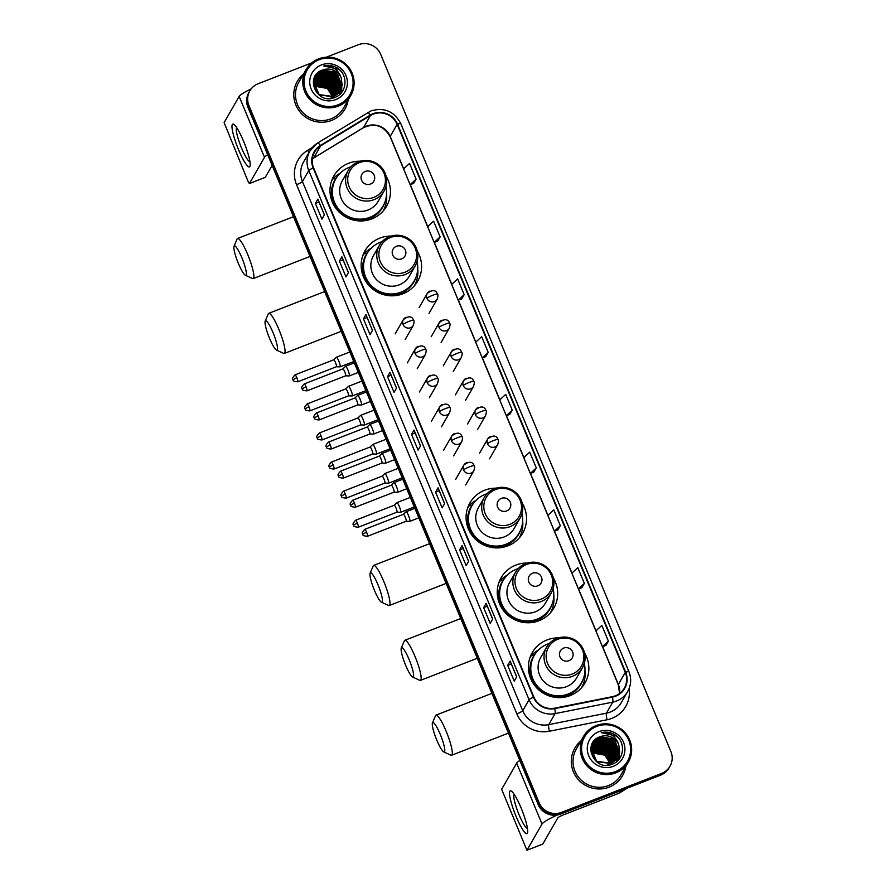 <?xml version="1.0" encoding="UTF-8"?>
<svg xmlns="http://www.w3.org/2000/svg" width="895" height="895" viewBox="0 0 895 895"><rect width="100%" height="100%" fill="white"/><g stroke="black" fill="none" stroke-linecap="round" stroke-linejoin="round"><path stroke-width="1.34" d="M558.402 637.889A30.408 29.692 29.9 0 0 547.046 639.936A30.408 29.692 29.9 0 0 532.256 652.612A30.408 29.692 29.9 0 0 536.027 687.136A30.408 29.692 29.9 0 0 570.216 695.583A30.408 29.692 29.9 0 0 585.006 682.907A30.408 29.692 29.9 0 0 584.547 652.902M538.521 649.938A30.408 29.692 29.9 0 0 530.243 656.896M527.233 563.033A30.408 29.692 29.9 0 0 515.889 565.081A30.408 29.692 29.9 0 0 501.099 577.756A30.408 29.692 29.9 0 0 504.869 612.269A30.408 29.692 29.9 0 0 539.047 620.727A30.408 29.692 29.9 0 0 553.837 608.041A30.408 29.692 29.9 0 0 553.378 578.047M507.364 575.071A30.408 29.692 29.9 0 0 499.086 582.041M496.076 488.167A30.408 29.692 29.9 0 0 484.721 490.214A30.408 29.692 29.9 0 0 469.931 502.889A30.408 29.692 29.9 0 0 473.701 537.414A30.408 29.692 29.9 0 0 507.89 545.861A30.408 29.692 29.9 0 0 522.68 533.185A30.408 29.692 29.9 0 0 522.221 503.18M476.196 500.215A30.408 29.692 29.9 0 0 467.917 507.174M391.137 236.079A30.408 29.692 29.9 0 0 379.793 238.126A30.408 29.692 29.9 0 0 365.003 250.801A30.408 29.692 29.9 0 0 368.774 285.326A30.408 29.692 29.9 0 0 402.951 293.773A30.408 29.692 29.9 0 0 417.741 281.086A30.408 29.692 29.9 0 0 417.283 251.092M371.268 248.116A30.408 29.692 29.9 0 0 362.978 255.086M359.98 161.223A30.408 29.692 29.9 0 0 348.625 163.259A30.408 29.692 29.9 0 0 333.835 175.946A30.408 29.692 29.9 0 0 337.605 210.459A30.408 29.692 29.9 0 0 371.794 218.906A30.408 29.692 29.9 0 0 386.584 206.23A30.408 29.692 29.9 0 0 386.125 176.237M340.1 173.261A30.408 29.692 29.9 0 0 331.821 180.231M383.899 210.135A30.408 29.692 29.9 0 0 384.581 208.054M415.056 284.99A30.408 29.692 29.9 0 0 415.75 282.921M519.995 537.078A30.408 29.692 29.9 0 0 520.677 535.009M551.152 611.945A30.408 29.692 29.9 0 0 551.846 609.875M582.321 686.801A30.408 29.692 29.9 0 0 583.003 684.731M311.807 62.851L258.196 83.716A17.218 16.804 29.9 0 0 249.828 90.887L248.832 92.61A17.218 16.804 29.9 0 0 247.96 107.333L538.152 804.493A17.218 16.804 29.9 0 0 560.516 814.092L660.644 775.137A17.218 16.804 29.9 0 0 669.012 767.955L669.505 767.093A17.218 16.804 29.9 0 1 661.136 774.276A17.218 16.804 29.9 0 0 669.505 767.093L669.997 766.232A17.218 16.804 29.9 0 0 670.881 751.509L380.677 54.349A17.218 16.804 29.9 0 0 358.313 44.75L326.373 57.179M249.336 91.749A17.218 16.804 29.9 0 0 248.452 106.471L538.656 803.632A17.218 16.804 29.9 0 0 561.02 813.231L661.136 774.276L561.02 813.231A17.218 16.804 29.9 0 1 538.656 803.632L248.452 106.471A17.218 16.804 29.9 0 1 249.336 91.749M303.416 74.229A27.544 26.895 29.9 0 0 297.263 81.49A27.544 26.895 29.9 0 0 300.686 112.748A27.544 26.895 29.9 0 0 331.642 120.4A27.544 26.895 29.9 0 0 345.034 108.921A27.544 26.895 29.9 0 0 348.2 99.949A27.544 26.895 29.9 0 1 345.034 108.921A27.544 26.895 29.9 0 1 331.642 120.4A27.544 26.895 29.9 0 1 300.686 112.748A27.544 26.895 29.9 0 1 297.263 81.49A27.544 26.895 29.9 0 1 303.416 74.229M580.944 740.948A27.544 26.895 29.9 0 0 574.791 748.198A27.544 26.895 29.9 0 0 578.204 779.467A27.544 26.895 29.9 0 0 609.171 787.119A27.544 26.895 29.9 0 0 622.562 775.629A27.544 26.895 29.9 0 0 625.728 766.657A27.544 26.895 29.9 0 1 622.562 775.629A27.544 26.895 29.9 0 1 609.171 787.119A27.544 26.895 29.9 0 1 578.204 779.467A27.544 26.895 29.9 0 1 574.791 748.198A27.544 26.895 29.9 0 1 580.944 740.948M373.271 114.135A18.359 17.922 -150.1 0 1 397.123 124.371L625.269 672.436A18.359 17.922 -150.1 0 1 612.359 696.679L554.687 708.158A18.359 17.922 -150.1 0 1 533.867 697.037L313.586 167.846A18.359 17.922 -150.1 0 1 320.634 145.885L370.452 115.522A18.359 17.922 -150.1 0 1 373.271 114.135M373.092 113.71A18.817 18.37 29.9 0 0 370.206 115.142L320.388 145.493A18.817 18.37 29.9 0 0 313.161 168.014L533.442 697.194A18.817 18.37 29.9 0 0 554.777 708.594L612.46 697.127A18.817 18.37 29.9 0 0 625.683 672.268L397.548 124.204A18.817 18.37 29.9 0 0 373.092 113.71M605.915 645.407L608.399 641.133L601.843 625.381L595.902 630.908L602.458 646.66L605.96 645.396M581.884 587.657L584.368 583.383L577.812 567.631L571.871 573.158L578.427 588.91L581.918 587.646M533.8 472.168L536.295 467.884L529.739 452.143L523.788 457.669L530.343 473.41L533.845 472.157M413.613 183.43L416.108 179.157L409.552 163.405L403.6 168.931L410.156 184.683L413.658 183.419M437.655 241.18L440.139 236.906L433.583 221.154L427.642 226.681L434.198 242.422L437.689 241.169M461.708 298.952L464.181 294.645L457.625 278.904L451.673 284.42L458.229 300.172L461.731 298.919M485.728 356.669L488.211 352.395L481.655 336.643L475.715 342.17L482.271 357.922L485.761 356.657M509.77 414.419L512.253 410.145L505.697 394.393L499.757 399.92L506.313 415.672L509.803 414.407M249.828 90.887A17.218 16.804 29.9 0 0 248.944 105.61L539.148 802.77A17.218 16.804 29.9 0 0 561.512 812.369L661.629 773.414A17.218 16.804 29.9 0 0 669.997 766.232M468.644 561.322L466.172 565.629L459.616 549.877L462.089 545.57L468.644 561.322M492.675 619.06L490.203 623.367L483.647 607.627L486.119 603.319L492.675 619.06M516.717 676.81L514.245 681.117L507.689 665.365L510.161 661.058L516.717 676.81M396.53 388.072L394.057 392.39L387.501 376.638L389.974 372.331L396.53 388.072M372.488 330.333L370.015 334.64L363.459 318.889L365.932 314.581L372.488 330.333M348.457 272.583L345.973 276.891L339.418 261.139L341.901 256.831L348.457 272.583M324.415 214.834L321.943 219.141L315.387 203.4L317.859 199.093L324.415 214.834M444.602 503.572L442.13 507.879L435.574 492.127L438.047 487.82L444.602 503.572M420.56 445.822L418.088 450.129L411.532 434.388L414.005 430.07L420.56 445.822M560.326 525.633L553.77 509.881L547.829 515.408L554.385 531.16L557.876 529.896L560.326 525.633L554.385 531.16M411.532 434.388L415.146 432.979M413.982 430.193L420.527 445.9L413.982 430.204A4.587 0.615 -22.6 0 1 413.982 430.193A4.587 0.615 -22.6 0 1 414.005 430.07M435.574 492.127L439.188 490.728M438.024 487.943L444.558 503.65L438.024 487.943A4.587 0.615 -22.6 0 1 438.047 487.82M315.387 203.4L318.989 201.99M317.837 199.216L324.37 214.912L317.837 199.216A4.587 0.615 -22.6 0 1 317.859 199.093M339.418 261.139L343.031 259.74M341.879 256.954L348.412 272.662L341.879 256.954A4.587 0.615 -22.6 0 1 341.901 256.831M363.459 318.889L367.073 317.49M365.91 314.704L372.443 330.4L365.91 314.704A4.587 0.615 -22.6 0 1 365.932 314.581M387.501 376.638L391.104 375.229M389.951 372.454L396.485 388.15L389.951 372.454A4.587 0.615 -22.6 0 1 389.974 372.331M507.689 665.365L511.291 663.967M510.139 661.181L516.672 676.888L510.139 661.181A4.587 0.615 -22.6 0 1 510.161 661.058M483.647 607.627L487.26 606.217M486.097 603.443L492.63 619.139L486.097 603.443A4.587 0.615 -22.6 0 1 486.119 603.319M459.616 549.877L463.218 548.467M462.066 545.693L468.6 561.389L462.066 545.693A4.587 0.615 -22.6 0 1 462.089 545.57M512.253 410.145L506.313 415.672M488.211 352.395L482.271 357.922M464.181 294.645L458.229 300.172M440.139 236.906L434.198 242.422M416.108 179.157L410.156 184.683M536.295 467.884L530.343 473.41M584.368 583.383L578.427 588.91M608.399 641.133L602.458 646.66M238.618 149.857A22.957 3.904 68.7 0 1 234.244 124.707A22.957 3.904 68.7 0 1 243.574 141.231A22.957 3.904 68.7 0 1 250.13 165.53A22.957 3.904 68.7 0 1 238.618 149.857M236.66 127.638A18.359 3.121 -111.3 0 0 241.549 148.044A18.359 3.121 -111.3 0 0 249.929 161.749M251.171 88.907A22.957 3.077 157.4 0 0 239.144 96.425L224.119 122.593L248.06 181.405L249.414 183.542L265.278 177.333L272.125 165.407M267.65 154.645A22.957 3.077 157.4 0 0 264.495 157.319L249.47 183.486M337.974 104.849A24.668 24.087 29.9 0 0 351.232 73.468A24.668 24.087 29.9 0 0 319.179 59.708A24.668 24.087 29.9 0 0 305.911 91.1A24.668 24.087 29.9 0 0 337.974 104.849M338.288 106.125A25.821 25.205 29.9 0 0 350.84 95.351A25.821 25.205 29.9 0 0 347.64 66.051A25.821 25.205 29.9 0 0 318.62 58.869A25.821 25.205 29.9 0 0 306.056 69.642A25.821 25.205 29.9 0 0 309.256 98.942A25.821 25.205 29.9 0 0 338.288 106.125M306.056 69.642L298.762 82.351A25.821 25.205 29.9 0 0 301.962 111.651A25.821 25.205 29.9 0 0 330.982 118.834A25.821 25.205 29.9 0 0 343.546 108.06L350.84 95.351M313.563 85.047L328.141 87.128L333.499 96.492M313.597 85.249L327.995 87.408L333.32 96.57M313.496 84.298L314.727 83.75L328.767 86.054L334.204 96.179M313.507 84.477L314.57 84.029L328.61 86.323L334.036 96.268M313.463 83.559L315.342 82.676L329.382 84.98L334.864 95.843M313.474 83.738L315.185 82.944L329.226 85.249L334.708 95.933M313.474 82.843L315.969 81.602L329.998 83.906L335.491 95.496M313.474 83.022L315.812 81.87L329.841 84.175L335.334 95.586M313.518 82.161L316.584 80.528L330.624 82.821L336.084 95.116M313.507 82.329L316.427 80.796L330.468 83.09L335.938 95.206M313.597 81.49L317.199 79.442L331.239 81.747L336.643 94.713M313.574 81.646L317.043 79.711L331.083 82.016L336.509 94.814M313.709 80.83L317.814 78.368L331.855 80.673L337.169 94.299M313.675 80.998L317.669 78.637L331.698 80.942L337.035 94.411M313.843 80.192L318.441 77.294L332.47 79.599L337.661 93.874M313.809 80.349L318.284 77.563L332.325 79.868L337.538 93.986M314.011 79.577L319.056 76.22L333.097 78.514L338.455 91.827L338.131 93.427M313.966 79.722L318.9 76.489L332.94 78.782L338.299 92.095L338.019 93.539M314.201 78.973L319.672 75.135L333.712 77.44L339.071 90.742L338.578 92.968M314.156 79.118L319.515 75.404L333.555 77.708L338.914 91.01L338.467 93.08M314.425 78.38L320.298 74.061L334.327 76.366L339.686 89.668L338.992 92.487M314.369 78.525L320.142 74.33L334.171 76.634L339.541 89.936L338.892 92.61M313.742 79.319L314.234 78.447M314.324 78.324L320.757 73.256L334.797 75.56L340.156 88.862L339.25 91.704M314.671 77.798L320.913 72.987L334.954 75.292L340.313 88.594L339.395 91.995M313.753 79.286L314.167 78.592M332.761 97.622L329.371 98.506M313.507 80.27L314.861 77.373L321.372 72.182L335.412 74.475L340.771 87.788L339.675 91.626M314.939 77.239L321.529 71.913L335.569 74.207L340.928 87.509L339.764 91.491M332.616 97.891L331.184 98.372M313.608 79.834L314.783 77.507M341.252 78.022A14.342 14.007 29.9 0 0 322.614 70.023C303.908 75.851 316.74 105.263 334.428 97.589C347.428 93.595 348.636 74.028 336.665 67.651C332.537 65.436 328.219 64.876 323.733 65.962C332.504 65.57 338.344 69.586 341.252 78.022L342.158 85.361L340.424 90.44L333.387 96.537L319.146 94.602L313.574 81.658L315.241 76.701L322.144 70.828L336.184 73.133L341.543 86.435L340.1 90.977M333.231 96.805L318.989 94.87L313.418 81.926L315.085 76.97L321.999 71.097L336.028 73.401L341.387 86.703L340.022 91.111M313.686 85.83L327.525 88.213L332.75 96.783M313.731 86.032L327.369 88.482L332.548 96.839M322.614 70.023L336.654 72.327L342.013 85.629L340.346 90.574M321.361 64.955A18.94 18.482 29.9 0 0 311.18 89.052A18.94 18.482 29.9 0 0 335.782 99.602A18.94 18.482 29.9 0 0 345.962 75.516A18.94 18.482 29.9 0 0 321.361 64.955M326.653 87.565L332.974 94.982M323.733 65.962L338.881 69.34L340.861 71.175M317.21 73.39L318.553 72.864M318.922 72.741L320.634 72.282M321.506 72.126L326.597 72.103M338.053 78.693L340.671 83.257M340.995 84.141L341.7 87.195M341.722 87.397L341.633 92.431M316.047 74.721L317.009 74.296M317.177 74.218L317.938 73.938M318.307 73.815L320.007 73.368M320.891 73.2L325.981 73.177M337.437 79.778L340.055 84.343M340.368 85.215L341.084 88.281M341.163 88.963L341.084 93.091M336.822 80.852L339.44 85.417M314.66 76.959L315.364 76.623M315.935 76.377L316.696 76.086M317.076 75.963L318.777 75.516M319.66 75.359L324.74 75.325M336.196 81.926L338.813 86.491M339.138 87.374L339.843 90.429M339.932 91.122L339.955 94.232M315.32 77.451L316.08 77.171M316.45 77.048L318.161 76.59M319.034 76.433L324.124 76.411M335.58 83L338.198 87.565M338.511 88.448L339.227 91.503M339.317 92.342L339.373 94.747M313.463 83.291L314.447 83.056M315.331 82.899L320.41 82.866M331.877 89.466L334.484 94.031M334.808 94.915L335.054 95.743M335.625 79.286L339.306 84.757M339.686 85.741L340.268 87.721M238.406 263.533A15.774 2.685 -111.3 0 0 245.308 275.224A15.774 2.685 -111.3 0 0 241.807 257.615A15.774 2.685 -111.3 0 0 234.042 246.259A15.774 2.685 -111.3 0 0 238.406 263.533M234.042 246.259L237.097 238.999A21.514 3.658 68.7 0 1 237.578 238.473A21.514 3.658 68.7 0 1 247.691 254.482A21.514 3.658 68.7 0 1 253.184 278.58A21.514 3.658 68.7 0 1 252.48 278.502L245.308 275.224M370.496 184.034A6.88 6.724 29.9 0 0 374.2 175.275A6.88 6.724 29.9 0 0 365.261 171.426A6.88 6.724 29.9 0 0 361.558 180.197A6.88 6.724 29.9 0 0 370.496 184.034M358.268 161.861A20.652 20.171 29.9 0 0 348.222 170.475L342.293 180.801A20.652 20.171 29.9 0 0 368.08 209.989A20.652 20.171 29.9 0 0 378.126 201.375L384.056 191.049C387.199 185.254 387.546 179.268 385.085 173.093C383.138 168.64 380.028 165.239 375.755 162.879C370.082 159.97 364.299 159.601 358.38 161.76C353.984 163.516 350.605 166.425 348.222 170.475A20.652 20.171 29.9 0 0 374.009 199.663A20.652 20.171 29.9 0 0 384.056 191.049M350.941 166.794A27.253 26.604 29.9 0 0 349.084 167.443A27.253 26.604 29.9 0 0 335.826 178.81A27.253 26.604 29.9 0 0 339.216 209.743A27.253 26.604 29.9 0 0 369.848 217.317A27.253 26.604 29.9 0 0 383.105 205.951A27.253 26.604 29.9 0 0 385.857 186.854M335.826 178.81L335.58 179.235A27.253 26.604 29.9 0 0 338.97 210.168A27.253 26.604 29.9 0 0 369.601 217.742A27.253 26.604 29.9 0 0 382.859 206.387L383.105 205.951M331.463 181.237A29.837 29.132 -150.1 0 1 333.119 178.787L335.893 178.318A27.51 26.861 29.9 0 0 341.308 214.017M386.539 193.991A29.837 29.132 -150.1 0 1 383.205 210.94M269.563 338.399A15.774 2.685 -111.3 0 0 276.477 350.09A15.774 2.685 -111.3 0 0 272.975 332.47A15.774 2.685 -111.3 0 0 265.2 321.115A15.774 2.685 -111.3 0 0 269.563 338.399M265.2 321.115L268.265 313.865A21.514 3.658 68.7 0 1 268.735 313.328A21.514 3.658 68.7 0 1 278.86 329.349A21.514 3.658 68.7 0 1 284.341 353.435A21.514 3.658 68.7 0 1 283.637 353.368L276.477 350.09M401.665 258.89A6.88 6.724 29.9 0 0 405.368 250.13A6.88 6.724 29.9 0 0 396.418 246.293A6.88 6.724 29.9 0 0 392.715 255.053A6.88 6.724 29.9 0 0 401.665 258.89M389.437 236.727A20.652 20.171 29.9 0 0 379.39 245.342L373.461 255.657A20.652 20.171 29.9 0 0 399.237 284.845A20.652 20.171 29.9 0 0 409.283 276.231L415.213 265.904C418.357 260.121 418.703 254.135 416.242 247.949C414.295 243.496 411.185 240.095 406.912 237.734C401.251 234.826 395.456 234.456 389.538 236.627C385.152 238.383 381.762 241.281 379.39 245.342A20.652 20.171 29.9 0 0 405.166 274.519A20.652 20.171 29.9 0 0 415.213 265.904M382.098 241.661A27.253 26.604 29.9 0 0 380.252 242.299A27.253 26.604 29.9 0 0 366.995 253.665A27.253 26.604 29.9 0 0 370.373 284.599A27.253 26.604 29.9 0 0 401.005 292.173A27.253 26.604 29.9 0 0 414.262 280.806A27.253 26.604 29.9 0 0 417.025 261.709M366.995 253.665L366.749 254.102A27.253 26.604 29.9 0 0 370.127 285.035A27.253 26.604 29.9 0 0 400.759 292.609A27.253 26.604 29.9 0 0 414.016 281.243L414.262 280.806M362.632 256.093A29.837 29.132 -150.1 0 1 364.276 253.643L367.051 253.173A27.51 26.861 29.9 0 0 372.477 288.872M417.708 268.858A29.837 29.132 -150.1 0 1 414.374 285.807M374.502 590.487A15.774 2.685 -111.3 0 0 381.404 602.178A15.774 2.685 -111.3 0 0 377.903 584.558A15.774 2.685 -111.3 0 0 370.138 573.214A15.774 2.685 -111.3 0 0 374.502 590.487M370.138 573.214L373.193 565.953A21.514 3.658 68.7 0 1 373.674 565.416A21.514 3.658 68.7 0 1 383.787 581.437A21.514 3.658 68.7 0 1 389.28 605.523A21.514 3.658 68.7 0 1 388.575 605.456L381.404 602.178M506.592 510.978A6.88 6.724 29.9 0 0 510.295 502.218A6.88 6.724 29.9 0 0 501.357 498.381A6.88 6.724 29.9 0 0 497.654 507.141A6.88 6.724 29.9 0 0 506.592 510.978M494.364 488.815A20.652 20.171 29.9 0 0 484.318 497.43L478.389 507.756A20.652 20.171 29.9 0 0 504.176 536.933A20.652 20.171 29.9 0 0 514.222 528.33L520.152 518.004C523.295 512.208 523.642 506.223 521.181 500.048C519.234 495.595 516.124 492.183 511.85 489.833C506.19 486.925 500.394 486.544 494.476 488.715C490.08 490.471 486.701 493.38 484.318 497.43A20.652 20.171 29.9 0 0 510.105 526.618A20.652 20.171 29.9 0 0 520.152 518.004M487.037 493.749A27.253 26.604 29.9 0 0 485.179 494.398A27.253 26.604 29.9 0 0 471.933 505.753A27.253 26.604 29.9 0 0 475.312 536.698A27.253 26.604 29.9 0 0 505.943 544.261A27.253 26.604 29.9 0 0 519.201 532.905A27.253 26.604 29.9 0 0 521.953 513.797M471.933 505.753L471.676 506.19A27.253 26.604 29.9 0 0 475.066 537.123A27.253 26.604 29.9 0 0 505.697 544.697A27.253 26.604 29.9 0 0 518.955 533.331L519.201 532.905M467.559 508.181A29.837 29.132 -150.1 0 1 469.215 505.742L471.989 505.261A27.51 26.861 29.9 0 0 477.404 540.96M522.635 520.946A29.837 29.132 -150.1 0 1 519.301 537.895M405.67 665.343A15.774 2.685 -111.3 0 0 412.573 677.034A15.774 2.685 -111.3 0 0 409.071 659.425A15.774 2.685 -111.3 0 0 401.296 648.069A15.774 2.685 -111.3 0 0 405.67 665.343M401.296 648.069L404.361 640.809A21.514 3.658 68.7 0 1 404.831 640.283A21.514 3.658 68.7 0 1 414.956 656.292A21.514 3.658 68.7 0 1 420.437 680.39A21.514 3.658 68.7 0 1 419.733 680.312L412.573 677.034M537.761 585.845A6.88 6.724 29.9 0 0 541.464 577.085A6.88 6.724 29.9 0 0 532.514 573.247A6.88 6.724 29.9 0 0 528.811 582.007A6.88 6.724 29.9 0 0 537.761 585.845M525.533 563.671A20.652 20.171 29.9 0 0 515.486 572.285L509.557 582.611A20.652 20.171 29.9 0 0 535.333 611.8A20.652 20.171 29.9 0 0 545.379 603.185L551.309 592.859C554.464 587.075 554.799 581.09 552.338 574.903C550.391 570.451 547.281 567.05 543.008 564.689C537.347 561.78 531.552 561.411 525.633 563.581C521.248 565.338 517.858 568.236 515.486 572.285A20.652 20.171 29.9 0 0 541.262 601.474A20.652 20.171 29.9 0 0 551.309 592.859M518.194 568.616A27.253 26.604 29.9 0 0 516.348 569.254A27.253 26.604 29.9 0 0 503.091 580.62A27.253 26.604 29.9 0 0 506.469 611.553A27.253 26.604 29.9 0 0 537.101 619.127A27.253 26.604 29.9 0 0 550.358 607.761A27.253 26.604 29.9 0 0 553.121 588.664M503.091 580.62L502.845 581.045A27.253 26.604 29.9 0 0 506.223 611.99A27.253 26.604 29.9 0 0 536.855 619.553A27.253 26.604 29.9 0 0 550.112 608.197L550.358 607.761M498.728 583.048A29.837 29.132 -150.1 0 1 500.372 580.598L503.147 580.128A27.51 26.861 29.9 0 0 508.573 615.827M553.804 595.801A29.837 29.132 -150.1 0 1 550.47 612.762M436.827 740.21A15.774 2.685 -111.3 0 0 443.73 751.901A15.774 2.685 -111.3 0 0 440.228 734.28A15.774 2.685 -111.3 0 0 432.464 722.925A15.774 2.685 -111.3 0 0 436.827 740.21M432.464 722.925L435.518 715.676A21.514 3.658 68.7 0 1 435.988 715.139A21.514 3.658 68.7 0 1 446.113 731.159A21.514 3.658 68.7 0 1 451.606 755.246A21.514 3.658 68.7 0 1 450.89 755.179L443.73 751.901M568.918 660.7A6.88 6.724 29.9 0 0 572.621 651.94A6.88 6.724 29.9 0 0 563.671 648.103A6.88 6.724 29.9 0 0 559.979 656.863A6.88 6.724 29.9 0 0 568.918 660.7M556.69 638.538A20.652 20.171 29.9 0 0 546.644 647.152L540.714 657.478A20.652 20.171 29.9 0 0 566.501 686.655A20.652 20.171 29.9 0 0 576.548 678.041L582.466 667.726C585.621 661.931 585.968 655.946 583.495 649.77C581.56 645.317 578.45 641.905 574.165 639.556C568.504 636.647 562.72 636.267 556.791 638.437C552.405 640.193 549.027 643.102 546.644 647.152A20.652 20.171 29.9 0 0 572.42 676.329A20.652 20.171 29.9 0 0 582.466 667.726M549.362 643.471A27.253 26.604 29.9 0 0 547.505 644.12A27.253 26.604 29.9 0 0 534.248 655.476A27.253 26.604 29.9 0 0 537.638 686.42A27.253 26.604 29.9 0 0 568.269 693.983A27.253 26.604 29.9 0 0 581.526 682.628A27.253 26.604 29.9 0 0 584.278 663.519M534.248 655.476L534.002 655.912A27.253 26.604 29.9 0 0 537.38 686.845A27.253 26.604 29.9 0 0 568.023 694.419A27.253 26.604 29.9 0 0 581.28 683.053L581.526 682.628M529.885 657.903A29.837 29.132 -150.1 0 1 531.54 655.453L534.315 654.983A27.51 26.861 29.9 0 0 539.73 690.683M584.961 670.668A29.837 29.132 -150.1 0 1 581.627 687.617M296.804 377.623A3.725 0.638 -111.3 0 0 295.048 374.848C290.36 379.928 293.705 379.021 292.956 379.76L296.804 377.623A3.725 0.638 -111.3 0 1 297.755 381.796L336.43 366.749A3.725 0.638 -111.3 0 1 336.386 366.76L340.055 366.861A5.169 0.884 -111.3 0 0 340.111 366.849A5.169 0.884 -111.3 0 0 340.212 366.771A5.169 0.884 -111.3 0 0 338.802 361.077A5.169 0.884 -111.3 0 0 336.375 357.228A5.169 0.884 -111.3 0 0 336.319 357.262A5.169 0.884 -111.3 0 0 336.274 357.318M336.43 366.749A3.725 0.638 -111.3 0 0 336.498 366.681A3.725 0.638 -111.3 0 0 335.48 362.576A3.725 0.638 -111.3 0 0 333.723 359.801A3.725 0.638 -111.3 0 0 333.69 359.824M308.909 406.71A3.725 0.638 -111.3 0 0 307.153 403.936C302.465 409.015 305.81 408.109 305.061 408.836L308.909 406.71A3.725 0.638 -111.3 0 1 309.86 410.883L348.535 395.836A3.725 0.638 -111.3 0 1 348.491 395.836L352.16 395.948A5.169 0.884 -111.3 0 0 352.216 395.937A5.169 0.884 -111.3 0 0 352.317 395.847A5.169 0.884 -111.3 0 0 350.907 390.153A5.169 0.884 -111.3 0 0 348.479 386.316A5.169 0.884 -111.3 0 0 348.423 386.349A5.169 0.884 -111.3 0 0 348.379 386.405M348.535 395.836A3.725 0.638 -111.3 0 0 348.603 395.769A3.725 0.638 -111.3 0 0 347.584 391.652A3.725 0.638 -111.3 0 0 345.839 388.877A3.725 0.638 -111.3 0 0 345.794 388.911M360.595 424.924A3.725 0.638 -111.3 0 0 360.64 424.912L364.265 425.035A5.169 0.884 -111.3 0 0 364.332 425.024A5.169 0.884 -111.3 0 0 364.422 424.935A5.169 0.884 -111.3 0 0 363.012 419.24A5.169 0.884 -111.3 0 0 360.584 415.392A5.169 0.884 -111.3 0 0 360.528 415.437A5.169 0.884 -111.3 0 0 360.484 415.481M321.014 435.787A3.725 0.638 -111.3 0 0 319.258 433.012C314.57 438.091 317.915 437.185 317.177 437.923L321.014 435.787A3.725 0.638 -111.3 0 1 321.965 439.971L360.64 424.912A3.725 0.638 -111.3 0 0 360.719 424.856A3.725 0.638 -111.3 0 0 359.689 420.739A3.725 0.638 -111.3 0 0 357.944 417.965A3.725 0.638 -111.3 0 0 357.899 417.987M333.119 464.874A3.725 0.638 -111.3 0 0 331.374 462.1C326.686 467.179 330.02 466.273 329.282 467.011L333.119 464.874A3.725 0.638 -111.3 0 1 334.07 469.047L372.756 454A3.725 0.638 -111.3 0 1 372.7 454.011L376.37 454.112A5.169 0.884 -111.3 0 0 376.437 454.101A5.169 0.884 -111.3 0 0 376.526 454.022A5.169 0.884 -111.3 0 0 375.117 448.328A5.169 0.884 -111.3 0 0 372.689 444.479A5.169 0.884 -111.3 0 0 372.633 444.513A5.169 0.884 -111.3 0 0 372.589 444.569M372.756 454A3.725 0.638 -111.3 0 0 372.823 453.933A3.725 0.638 -111.3 0 0 371.805 449.827A3.725 0.638 -111.3 0 0 370.049 447.041A3.725 0.638 -111.3 0 0 370.004 447.075L372.633 444.513M384.816 483.087A3.725 0.638 -111.3 0 0 384.861 483.076L388.475 483.199A5.169 0.884 -111.3 0 0 388.542 483.188A5.169 0.884 -111.3 0 0 388.631 483.099A5.169 0.884 -111.3 0 0 387.222 477.404A5.169 0.884 -111.3 0 0 384.794 473.567A5.169 0.884 -111.3 0 0 384.738 473.6A5.169 0.884 -111.3 0 0 384.705 473.656M345.235 493.962A3.725 0.638 -111.3 0 0 343.479 491.187C338.791 496.266 342.136 495.36 341.387 496.087L345.235 493.962A3.725 0.638 -111.3 0 1 346.175 498.135L384.861 483.076A3.725 0.638 -111.3 0 0 384.928 483.02A3.725 0.638 -111.3 0 0 383.91 478.903A3.725 0.638 -111.3 0 0 382.154 476.129A3.725 0.638 -111.3 0 0 382.109 476.151L384.738 473.6M357.34 523.038A3.725 0.638 -111.3 0 0 355.583 520.264C350.896 525.343 354.241 524.436 353.491 525.175L357.34 523.038A3.725 0.638 -111.3 0 1 358.291 527.222L396.966 512.164A3.725 0.638 -111.3 0 1 396.921 512.175L400.58 512.287A5.169 0.884 -111.3 0 0 400.647 512.276A5.169 0.884 -111.3 0 0 400.736 512.186A5.169 0.884 -111.3 0 0 399.327 506.492A5.169 0.884 -111.3 0 0 396.899 502.643A5.169 0.884 -111.3 0 0 396.843 502.677A5.169 0.884 -111.3 0 0 396.809 502.733M396.966 512.164A3.725 0.638 -111.3 0 0 397.033 512.097A3.725 0.638 -111.3 0 0 396.015 507.991A3.725 0.638 -111.3 0 0 394.259 505.216A3.725 0.638 -111.3 0 0 394.225 505.239L396.843 502.677M306 386.696A3.725 0.638 -111.3 0 0 304.244 383.921C299.556 389.001 302.902 388.094 302.152 388.833L306 386.696A3.725 0.638 -111.3 0 1 306.951 390.869L345.627 375.822A3.725 0.638 -111.3 0 1 345.582 375.822L349.251 375.934A5.169 0.884 -111.3 0 0 349.307 375.922A5.169 0.884 -111.3 0 0 349.408 375.833A5.169 0.884 -111.3 0 0 348.121 370.463A5.169 0.884 -111.3 0 0 345.559 366.301A5.169 0.884 -111.3 0 0 345.515 366.335A5.169 0.884 -111.3 0 0 345.47 366.391M345.627 375.822A3.725 0.638 -111.3 0 0 345.694 375.755A3.725 0.638 -111.3 0 0 344.676 371.638A3.725 0.638 -111.3 0 0 342.919 368.863A3.725 0.638 -111.3 0 0 342.886 368.897M357.709 404.909L361.356 405.021A5.169 0.884 -111.3 0 0 361.412 405.01A5.169 0.884 -111.3 0 0 361.513 404.92A5.169 0.884 -111.3 0 0 360.237 399.55A5.169 0.884 -111.3 0 0 357.676 395.389A5.169 0.884 -111.3 0 0 357.62 395.422A5.169 0.884 -111.3 0 0 357.575 395.467M357.687 404.909A3.725 0.638 -111.3 0 0 357.731 404.898A3.725 0.638 -111.3 0 0 357.799 404.842A3.725 0.638 -111.3 0 0 356.781 400.725A3.725 0.638 -111.3 0 0 355.024 397.951A3.725 0.638 -111.3 0 0 354.991 397.973M330.21 444.86A3.725 0.638 -111.3 0 0 328.454 442.085C323.766 447.164 327.111 446.258 326.362 446.997L330.21 444.86A3.725 0.638 -111.3 0 1 331.161 449.033L369.836 433.986A3.725 0.638 -111.3 0 1 369.792 433.997L373.461 434.097A5.169 0.884 -111.3 0 0 373.517 434.097A5.169 0.884 -111.3 0 0 373.618 434.008A5.169 0.884 -111.3 0 0 372.342 428.638A5.169 0.884 -111.3 0 0 369.78 424.465A5.169 0.884 -111.3 0 0 369.724 424.498A5.169 0.884 -111.3 0 0 369.68 424.554M369.836 433.986A3.725 0.638 -111.3 0 0 369.903 433.918A3.725 0.638 -111.3 0 0 368.885 429.813A3.725 0.638 -111.3 0 0 367.14 427.038A3.725 0.638 -111.3 0 0 367.095 427.06M381.897 463.073A3.725 0.638 -111.3 0 0 381.941 463.073L385.566 463.185A5.169 0.884 -111.3 0 0 385.633 463.174A5.169 0.884 -111.3 0 0 385.723 463.084A5.169 0.884 -111.3 0 0 384.447 457.714A5.169 0.884 -111.3 0 0 381.885 453.552A5.169 0.884 -111.3 0 0 381.829 453.586A5.169 0.884 -111.3 0 0 381.785 453.642M342.315 473.947A3.725 0.638 -111.3 0 0 340.559 471.173C335.871 476.252 339.216 475.346 338.478 476.073L342.315 473.947A3.725 0.638 -111.3 0 1 343.266 478.12L381.941 463.073A3.725 0.638 -111.3 0 0 382.02 463.006A3.725 0.638 -111.3 0 0 380.99 458.889A3.725 0.638 -111.3 0 0 379.245 456.114A3.725 0.638 -111.3 0 0 379.2 456.148M354.42 503.024A3.725 0.638 -111.3 0 0 352.675 500.249C347.987 505.328 351.321 504.422 350.583 505.16L354.42 503.024A3.725 0.638 -111.3 0 1 355.371 507.208L394.057 492.149A3.725 0.638 -111.3 0 1 394.001 492.16L397.671 492.272A5.169 0.884 -111.3 0 0 397.738 492.261A5.169 0.884 -111.3 0 0 397.827 492.172A5.169 0.884 -111.3 0 0 396.552 486.802A5.169 0.884 -111.3 0 0 393.99 482.629A5.169 0.884 -111.3 0 0 393.934 482.673A5.169 0.884 -111.3 0 0 393.889 482.718M394.057 492.149A3.725 0.638 -111.3 0 0 394.124 492.093A3.725 0.638 -111.3 0 0 393.106 487.976A3.725 0.638 -111.3 0 0 391.35 485.202A3.725 0.638 -111.3 0 0 391.305 485.224M406.117 521.248A3.725 0.638 -111.3 0 0 406.162 521.237L409.776 521.349A5.169 0.884 -111.3 0 0 409.843 521.337A5.169 0.884 -111.3 0 0 409.932 521.259A5.169 0.884 -111.3 0 0 408.657 515.889A5.169 0.884 -111.3 0 0 406.095 511.716A5.169 0.884 -111.3 0 0 406.039 511.75A5.169 0.884 -111.3 0 0 406.006 511.806M366.536 532.111A3.725 0.638 -111.3 0 0 364.78 529.337C360.092 534.416 363.437 533.51 362.688 534.248L366.536 532.111A3.725 0.638 -111.3 0 1 367.487 536.284L406.162 521.237A3.725 0.638 -111.3 0 0 406.229 521.17A3.725 0.638 -111.3 0 0 405.211 517.064A3.725 0.638 -111.3 0 0 403.455 514.289A3.725 0.638 -111.3 0 0 403.41 514.312L406.039 511.75M516.146 816.564A22.957 3.904 68.7 0 1 511.772 791.426A22.957 3.904 68.7 0 1 521.091 807.95A22.957 3.904 68.7 0 1 527.658 832.249A22.957 3.904 68.7 0 1 516.146 816.564M514.178 794.346A18.359 3.121 -111.3 0 0 519.078 814.752A18.359 3.121 -111.3 0 0 527.457 828.457M519.827 760.459A22.957 3.077 157.4 0 0 516.672 763.133L501.647 789.3L526.942 850.25L542.795 844.052L557.831 817.873A5.739 0.772 -22.6 0 1 563.716 814.752L618.814 793.306L620.224 790.867M557.294 814.998A22.957 3.077 157.4 0 0 542.023 824.026L526.987 850.205M627.663 787.969L619.262 793.093A2.864 2.797 -150.1 0 1 618.814 793.306M615.491 771.568A24.668 24.087 29.9 0 0 628.76 740.176A24.668 24.087 29.9 0 0 596.708 726.416A24.668 24.087 29.9 0 0 583.439 757.808A24.668 24.087 29.9 0 0 615.491 771.568M615.805 772.832A25.821 25.205 29.9 0 0 628.368 762.07A25.821 25.205 29.9 0 0 625.169 732.759A25.821 25.205 29.9 0 0 596.137 725.588A25.821 25.205 29.9 0 0 583.585 736.35A25.821 25.205 29.9 0 0 586.784 765.661A25.821 25.205 29.9 0 0 615.805 772.832M583.585 736.35L576.29 749.059A25.821 25.205 29.9 0 0 579.49 778.37A25.821 25.205 29.9 0 0 608.51 785.541A25.821 25.205 29.9 0 0 621.074 774.779L628.368 762.07M591.092 751.766L605.669 753.847L611.028 763.211M591.125 751.957L605.512 754.116L610.837 763.278M591.024 751.006L592.255 750.469L606.284 752.773L611.732 762.898M591.036 751.196L592.098 750.737L606.139 753.042L611.553 762.976M590.991 750.267L592.87 749.395L606.911 751.688L612.393 762.562M590.991 750.457L592.714 749.663L606.754 751.957L612.236 762.652M591.002 749.562L593.486 748.309L607.526 750.614L613.019 762.204M590.991 749.741L593.34 748.578L607.369 750.883L612.862 762.294M591.047 748.869L594.112 747.235L608.141 749.54L613.612 761.824M591.036 749.037L593.956 747.504L607.996 749.809L613.467 761.925M591.125 748.198L594.727 746.161L608.768 748.466L614.16 761.432M591.103 748.365L594.571 746.43L608.611 748.735L614.026 761.533M591.226 747.549L595.343 745.087L609.383 747.381L614.697 761.018M591.203 747.705L595.186 745.356L609.226 747.649L614.563 761.119M591.371 746.911L595.958 744.002L609.998 746.307L615.189 760.582M591.338 747.068L595.813 744.271L609.842 746.575L615.066 760.694M591.539 746.285L596.585 742.928L610.614 745.233L615.984 758.535L615.659 760.135M591.494 746.441L596.428 743.197L610.468 745.501L615.827 758.803L615.547 760.258M591.326 746.173L597.043 742.123L611.084 744.427L616.442 757.729L615.995 759.799M591.729 745.68L597.2 741.854L611.24 744.159L616.599 757.461L616.107 759.676M591.953 745.087L597.815 740.78L611.856 743.074L617.214 756.376L616.521 759.206M591.897 745.233L597.659 741.049L611.699 743.342L617.058 756.655L616.42 759.318M591.528 745.569L592.043 744.785M592.199 744.517L598.442 739.695L612.471 742L617.83 755.302L616.912 758.714M592.132 744.662L598.285 739.964L612.314 742.268L617.684 755.57L616.778 758.423M610.289 764.33L606.899 765.225M591.036 746.989L592.389 744.092L598.9 738.89L612.941 741.194L618.3 754.496L617.192 758.333M592.468 743.958L599.057 738.621L613.097 740.926L618.456 754.228L617.281 758.21M610.133 764.598L608.712 765.08M591.136 746.542L592.311 744.226M618.769 744.729A14.342 14.007 29.9 0 0 600.142 736.742C581.437 742.559 594.269 771.982 611.945 764.296C624.956 760.303 626.153 740.736 614.194 734.37C610.054 732.155 605.747 731.584 601.261 732.681C610.032 732.278 615.872 736.294 618.769 744.729L619.687 752.068L617.953 757.159L610.905 763.256L596.663 761.309L591.103 748.365L592.759 743.409L599.672 737.547L613.713 739.841L619.072 753.154L617.628 757.685M610.759 763.524L596.506 761.578L590.946 748.634L592.613 743.678L599.516 737.816L613.556 740.12L618.915 753.422L617.55 757.819M591.215 752.55L605.054 754.921L610.267 763.491M591.259 752.751L604.897 755.19L610.077 763.558M600.142 736.742L614.171 739.035L619.53 752.337L617.874 757.293M598.889 731.674A18.94 18.482 29.9 0 0 588.709 755.76A18.94 18.482 29.9 0 0 613.31 766.321A18.94 18.482 29.9 0 0 623.491 742.224A18.94 18.482 29.9 0 0 598.889 731.674M604.181 754.272L610.502 761.69M601.261 732.681L616.398 736.048L618.378 737.883M594.739 740.109L596.081 739.572M596.45 739.449L598.162 739.001M599.035 738.845L604.125 738.811M615.581 745.412L618.199 749.976M618.512 750.86L619.228 753.914M619.25 754.105L619.161 759.139M593.575 741.44L594.537 741.004M594.705 740.937L595.466 740.646M595.835 740.523L597.536 740.075M598.419 739.919L603.51 739.885M614.966 746.486L617.584 751.05M617.897 751.934L618.613 754.988M618.691 755.682L618.602 759.799M614.35 747.56L616.957 752.124M592.188 743.667L592.893 743.331M593.463 743.085L594.224 742.805M594.593 742.682L596.305 742.235M597.178 742.067L602.268 742.044M613.724 748.645L616.342 753.21M616.655 754.082L617.371 757.148M617.472 757.998L617.483 760.951M592.848 744.17L593.609 743.879M593.978 743.756L595.678 743.309M596.562 743.152L601.653 743.118M613.109 749.719L615.726 754.284M616.04 755.167L616.756 758.222M616.845 759.049L616.901 761.455M590.991 750.01L591.975 749.764M592.848 749.607L597.938 749.585M609.394 756.174L612.012 760.739M612.325 761.623L612.583 762.462M613.153 745.994L616.823 751.476M617.214 752.46L617.785 754.429M247.96 107.333L248.944 105.61M660.644 775.137L661.629 773.414M560.516 814.092L561.512 812.369M538.152 804.493L539.148 802.77M397.123 124.371L390.198 136.432A18.359 17.922 29.9 0 0 363.527 127.582L313.709 157.945A18.359 17.922 29.9 0 0 312.31 158.896L313.563 158.102A10.326 1.969 -121.4 0 0 313.709 157.945L320.634 145.885M629.084 688.635A28.685 28.013 -150.1 0 1 611.788 718.383A28.685 28.013 -150.1 0 1 607.045 719.77L549.362 731.237A28.685 28.013 -150.1 0 1 516.829 713.863L296.558 184.683A28.685 28.013 -150.1 0 1 307.567 150.36L312.444 147.384M612.46 697.127A5.739 0.828 78.7 0 1 612.762 702.139L606.43 713.17A22.957 22.409 29.9 0 0 621.376 702.485L627.708 691.466A22.957 22.409 -150.1 0 1 612.762 702.139L555.079 713.606A22.957 22.409 -150.1 0 1 529.057 699.711L308.775 170.52A5.739 0.772 -22.6 0 1 313.161 168.014M367.397 112.703A5.739 1.096 58.6 0 1 367.487 112.625A5.739 1.096 58.6 0 1 370.206 115.142M533.442 697.194A5.739 0.772 157.4 0 0 529.057 699.711L522.725 710.742A22.957 22.409 29.9 0 0 548.747 724.637L606.43 713.17A5.739 0.828 -101.3 0 0 607.045 719.77M554.777 708.594A5.739 0.828 78.7 0 1 555.079 713.606L548.747 724.637A5.739 0.828 -101.3 0 0 549.362 731.237M400.747 123.756A5.739 0.772 157.4 0 0 400.781 123.611C394.247 111.372 384.335 107.12 371.033 110.868L317.669 142.976L309.95 150.897L303.618 161.917A22.957 22.409 29.9 0 0 302.443 181.551L308.775 170.52A22.957 22.409 -150.1 0 1 317.58 143.066A5.739 1.096 58.6 0 1 317.669 142.976A5.739 1.096 58.6 0 1 320.388 145.493M625.683 672.268A5.739 0.772 -22.6 0 1 628.916 671.675L400.781 123.611A5.739 0.772 157.4 0 0 397.548 124.204M296.558 184.683A5.739 0.772 -22.6 0 0 302.443 181.551L522.725 710.742A5.739 0.772 -22.6 0 1 516.829 713.863M307.567 150.36A5.739 1.096 -121.4 0 0 309.055 152.452M619.62 693.457A18.359 17.922 29.9 0 0 618.333 684.496L602.57 646.615M625.269 672.436L618.333 684.496A10.326 1.387 -22.6 0 0 618.288 684.776L390.153 136.711A10.326 1.387 -22.6 0 1 390.198 136.432L403.69 168.842M595.992 630.818L578.528 588.865M571.961 573.08L554.497 531.127M547.919 515.33L530.455 473.377M523.877 457.58L506.413 415.627M499.846 399.83L482.383 357.877M475.804 342.091L458.341 300.138M451.774 284.341L434.31 242.388M427.732 226.592L410.268 184.638M370.452 115.522L363.527 127.582A10.326 1.969 -121.4 0 1 363.381 127.739L313.563 158.102M264.495 157.319L239.144 96.425M373.797 197.359A18.974 18.526 29.9 0 0 384 173.216A18.974 18.526 29.9 0 0 359.354 162.644A18.974 18.526 29.9 0 0 349.151 186.786A18.974 18.526 29.9 0 0 373.797 197.359M349.934 218.962A27.51 26.861 29.9 0 0 384.884 202.18M404.965 272.225A18.974 18.526 29.9 0 0 415.168 248.083A18.974 18.526 29.9 0 0 390.511 237.499A18.974 18.526 29.9 0 0 380.308 261.642A18.974 18.526 29.9 0 0 404.965 272.225M381.091 293.828A27.51 26.861 29.9 0 0 416.041 277.047M509.904 524.313A18.974 18.526 29.9 0 0 520.096 500.171A18.974 18.526 29.9 0 0 495.45 489.587A18.974 18.526 29.9 0 0 485.247 513.73A18.974 18.526 29.9 0 0 509.904 524.313M486.03 545.916A27.51 26.861 29.9 0 0 520.979 529.135M541.061 599.18A18.974 18.526 29.9 0 0 551.264 575.026A18.974 18.526 29.9 0 0 526.607 564.454A18.974 18.526 29.9 0 0 516.404 588.597A18.974 18.526 29.9 0 0 541.061 599.18M517.198 620.772A27.51 26.861 29.9 0 0 552.137 604.002M572.218 674.036A18.974 18.526 29.9 0 0 582.421 649.893A18.974 18.526 29.9 0 0 557.764 639.31A18.974 18.526 29.9 0 0 547.572 663.452A18.974 18.526 29.9 0 0 572.218 674.036M548.355 695.639A27.51 26.861 29.9 0 0 583.305 678.857M437.487 294.254A5.739 0.772 157.4 0 0 437.51 294.097A5.739 0.772 157.4 0 0 432.833 295.227A5.739 0.772 -22.6 0 0 426.949 298.348A5.739 5.605 29.9 0 0 437.196 299.154L429.029 313.373M430.025 291.054A5.739 5.605 29.9 0 0 426.949 298.348M449.592 323.33A5.739 0.772 157.4 0 0 449.614 323.173A5.739 0.772 157.4 0 0 444.938 324.303A5.739 0.772 -22.6 0 0 439.053 327.436A5.739 5.605 29.9 0 0 449.301 328.241L441.134 342.461M442.141 320.13A5.739 5.605 29.9 0 0 439.053 327.436M461.697 352.417A5.739 0.772 157.4 0 0 461.731 352.261A5.739 0.772 157.4 0 0 457.043 353.391A5.739 0.772 -22.6 0 0 451.158 356.523A5.739 5.605 29.9 0 0 461.406 357.329L453.239 371.537M454.246 349.218A5.739 5.605 29.9 0 0 451.158 356.523M473.802 381.505A5.739 0.772 157.4 0 0 473.835 381.348A5.739 0.772 157.4 0 0 469.148 382.478A5.739 0.772 -22.6 0 0 463.263 385.6A5.739 5.605 29.9 0 0 473.511 386.405L465.344 400.624M466.351 378.305A5.739 5.605 29.9 0 0 463.263 385.6M485.907 410.581A5.739 0.772 157.4 0 0 485.94 410.425A5.739 0.772 157.4 0 0 481.264 411.555A5.739 0.772 -22.6 0 0 475.368 414.687A5.739 5.605 29.9 0 0 485.616 415.493L477.449 429.712M478.456 407.382A5.739 5.605 29.9 0 0 475.368 414.687M498.012 439.669A5.739 0.772 157.4 0 0 498.045 439.512A5.739 0.772 157.4 0 0 493.369 440.642A5.739 0.772 -22.6 0 0 487.473 443.763A5.739 5.605 29.9 0 0 497.721 444.58L489.554 458.788M490.561 436.469A5.739 5.605 29.9 0 0 487.473 443.763M413.613 320.444A5.739 0.772 157.4 0 0 413.635 320.287A5.739 0.772 157.4 0 0 408.959 321.417A5.739 0.772 -22.6 0 0 403.063 324.538A5.739 5.605 29.9 0 0 413.311 325.344L405.155 339.563M406.151 317.244A5.739 5.605 29.9 0 0 403.063 324.538M318.105 415.783A3.725 0.638 -111.3 0 0 316.349 412.998C311.661 418.088 315.006 417.182 314.257 417.909L318.105 415.783A3.725 0.638 -111.3 0 1 319.056 419.956L357.731 404.898M425.718 349.52A5.739 0.772 157.4 0 0 425.74 349.363A5.739 0.772 157.4 0 0 421.064 350.493A5.739 0.772 -22.6 0 0 415.179 353.626A5.739 5.605 29.9 0 0 425.416 354.431L417.26 368.65M418.256 346.32A5.739 5.605 29.9 0 0 415.179 353.626M437.823 378.607A5.739 0.772 157.4 0 0 437.845 378.451A5.739 0.772 157.4 0 0 433.169 379.581A5.739 0.772 -22.6 0 0 427.284 382.702A5.739 5.605 29.9 0 0 437.532 383.519L429.365 397.727M430.361 375.408A5.739 5.605 29.9 0 0 427.284 382.702M449.928 407.695A5.739 0.772 157.4 0 0 449.95 407.538A5.739 0.772 157.4 0 0 445.274 408.668A5.739 0.772 -22.6 0 0 439.389 411.789A5.739 5.605 29.9 0 0 449.637 412.595L441.47 426.814M442.477 404.495A5.739 5.605 29.9 0 0 439.389 411.789M462.033 436.771A5.739 0.772 157.4 0 0 462.055 436.615A5.739 0.772 157.4 0 0 457.379 437.744A5.739 0.772 -22.6 0 0 451.494 440.877A5.739 5.605 29.9 0 0 461.742 441.683L453.575 455.902M454.582 433.572A5.739 5.605 29.9 0 0 451.494 440.877M474.137 465.859A5.739 0.772 157.4 0 0 474.171 465.702A5.739 0.772 157.4 0 0 469.483 466.832A5.739 0.772 -22.6 0 0 463.599 469.953A5.739 5.605 29.9 0 0 473.847 470.759L465.68 484.978M466.687 462.659A5.739 5.605 29.9 0 0 463.599 469.953M542.023 824.026L516.672 763.133M620.627 790.71L619.262 793.093M627.708 691.466C631.176 685.089 631.579 678.5 628.916 671.675M363.381 127.739C374.792 122.649 383.72 125.636 390.153 136.711M619.575 693.491L618.288 684.776M265.222 177.389L249.414 183.542M310.028 256.451L253.184 278.58M293.482 216.713L237.578 238.473M341.185 331.318L284.341 353.435M324.65 291.569L268.735 313.328M446.124 583.406L389.28 605.523M429.578 543.668L373.674 565.416M477.281 658.261L420.437 680.39M460.746 618.523L404.831 640.283M508.45 733.128L451.606 755.246M491.903 693.379L435.988 715.139M437.196 299.154C438.069 296.234 438.17 294.544 437.51 294.097C435.764 289.745 432.341 289.521 427.239 293.448L419.073 307.656M353.771 361.535L340.111 366.849M295.048 374.848L333.723 359.801L336.319 357.262M349.8 352.003L336.375 357.228M297.755 381.796C290.909 381.248 293.963 379.648 292.956 379.76M449.301 328.241C450.174 325.321 450.286 323.632 449.614 323.173C447.869 318.833 444.446 318.609 439.344 322.524L431.177 336.744M365.876 390.623L352.216 395.937M345.817 388.889L348.423 386.349M361.904 381.091L348.479 386.316M307.153 403.936L345.839 388.877M309.86 410.883C303.013 410.335 306.068 408.735 305.061 408.836M461.406 357.329C462.279 354.398 462.391 352.719 461.731 352.261C459.974 347.909 456.551 347.696 451.449 351.612L443.293 365.831M377.981 419.71L364.332 425.024M319.258 433.012L357.944 417.965L360.528 415.437M374.009 410.167L360.584 415.392M321.965 439.971C315.118 439.411 318.172 437.823 317.177 437.923M473.511 386.405C474.384 383.485 474.495 381.796 473.835 381.348C472.079 376.996 468.656 376.773 463.554 380.688L455.398 394.908M390.086 448.787L376.437 454.101M386.125 439.255L372.689 444.479M331.374 462.1L370.049 447.041M334.07 469.047C327.223 468.499 330.277 466.899 329.282 467.011M485.616 415.493C486.488 412.573 486.6 410.883 485.94 410.425C484.184 406.073 480.76 405.86 475.659 409.776L467.503 423.995M402.202 477.874L388.542 483.188M398.23 468.331L384.794 473.567M343.479 491.187L382.154 476.129M346.175 498.135C339.328 497.586 342.382 495.987 341.387 496.087M497.721 444.58C498.593 441.649 498.705 439.96 498.045 439.512C496.289 435.16 492.865 434.948 487.775 438.863L479.608 453.071M414.307 506.962L400.647 512.276M410.335 497.419L396.899 502.643M355.583 520.264L394.259 505.216M358.291 527.222C351.433 526.663 354.487 525.074 353.491 525.175M413.311 325.344C414.195 322.424 414.295 320.734 413.635 320.287C411.879 315.935 408.456 315.711 403.365 319.638L395.198 333.846M354.331 362.889L345.559 366.301M304.244 383.921L342.919 368.863L345.515 366.335M358.302 372.421L349.307 375.922M306.951 390.869C300.105 390.321 303.159 388.721 302.152 388.833M425.416 354.431C426.3 351.511 426.4 349.822 425.74 349.363C423.995 345.011 420.572 344.799 415.47 348.714L407.303 362.934M366.435 391.976L357.676 395.389M316.349 412.998L355.024 397.951L357.62 395.422M370.407 401.508L361.412 405.01M319.056 419.956C312.21 419.397 315.264 417.808 314.257 417.909M437.532 383.519C438.405 380.588 438.505 378.909 437.845 378.451C436.1 374.099 432.677 373.886 427.575 377.802L419.408 392.01M378.54 421.053L369.78 424.465M328.454 442.085L367.14 427.038L369.724 424.498M382.512 430.596L373.517 434.097M331.161 449.033C324.314 448.484 327.369 446.885 326.362 446.997M449.637 412.595C450.509 409.675 450.621 407.986 449.95 407.538C448.205 403.186 444.781 402.963 439.68 406.878L431.513 421.097M390.656 450.14L381.885 453.552M379.223 456.126L381.829 453.586M394.617 459.672L385.633 463.174M340.559 471.173L379.245 456.114M343.266 478.12C336.419 477.572 339.473 475.972 338.478 476.073M461.742 441.683C462.614 438.763 462.726 437.073 462.055 436.615C460.31 432.263 456.886 432.05 451.785 435.966L443.629 450.185M402.761 479.217L393.99 482.629M352.675 500.249L391.35 485.202L393.934 482.673M406.733 488.759L397.738 492.261M355.371 507.208C348.524 506.648 351.578 505.06 350.583 505.16M473.847 470.759C474.719 467.839 474.831 466.15 474.171 465.702C472.415 461.35 468.991 461.138 463.89 465.053L455.734 479.261M414.866 508.304L406.095 511.716M418.838 517.847L409.843 521.337M364.78 529.337L403.455 514.289M367.487 536.284C360.629 535.736 363.683 534.136 362.688 534.248M542.75 844.097L526.942 850.25"/></g></svg>
